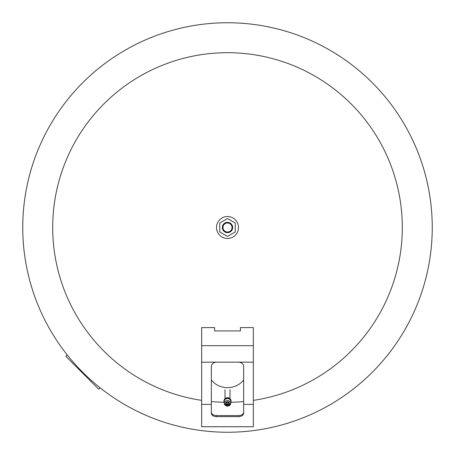 <?xml version="1.0" encoding="UTF-8"?>
<svg xmlns="http://www.w3.org/2000/svg" width="455" height="455" viewBox="0 0 455 455"><rect width="100%" height="100%" fill="white"/><g stroke="black" fill="none" stroke-linecap="round" stroke-linejoin="round"><path stroke-width="0.68" d="M227.5 432.25A204.75 204.75 0 0 0 432.25 227.5A204.75 204.75 0 0 1 227.5 432.25A204.75 204.75 0 0 1 22.75 227.5A204.75 204.75 0 0 1 227.5 22.75A204.75 204.75 0 0 1 432.25 227.5A204.75 204.75 0 0 1 227.5 432.25A204.75 204.75 0 0 1 22.75 227.5M224.093 402.271A174.805 174.805 0 0 1 211.353 401.56M201.662 400.383A174.805 174.805 0 0 1 52.695 227.5A174.805 174.805 0 0 1 227.5 52.695A174.805 174.805 0 0 1 401.828 214.544A174.805 174.805 0 0 1 253.338 400.383M243.647 401.56A174.805 174.805 0 0 1 230.907 402.271M216.517 416.621C213.367 416.473 211.649 415.358 211.353 413.276L211.353 366.446A5.17 4.271 0 0 1 216.517 362.174L238.483 362.174A5.17 4.271 0 0 1 243.647 366.446L243.647 413.276C243.357 415.352 241.633 416.467 238.483 416.621L216.517 416.621L216.517 415.586L238.483 415.586C241.605 415.455 243.328 414.368 243.647 412.327M211.353 412.327C211.666 414.368 213.389 415.449 216.517 415.586M201.662 404.376L201.662 426.722L253.338 426.722L253.338 327.589L240.416 327.589L240.416 330.939L214.584 330.939L214.584 327.589L201.662 327.589L201.662 404.376L211.353 404.376M243.647 379.953A19.502 17.472 0 0 1 227.5 387.626A19.502 17.472 0 0 1 211.353 379.953M227.693 403.966L227.307 403.966M227.5 404.324L227.5 403.773L227.5 404.324M227.5 403.704A0.404 0.341 180 0 0 227.5 404.393A0.404 0.341 180 0 0 227.5 403.704M227.5 402.419A1.28 1.081 180 0 0 226.26 403.761A1.291 1.291 0 0 0 228.74 403.761A1.28 1.081 180 0 0 227.5 402.419M227.5 401.748A2.065 1.752 180 0 0 225.435 403.5A2.065 1.752 180 0 0 227.5 405.257A2.065 1.752 180 0 0 229.565 403.5A2.065 1.752 180 0 0 227.5 401.748M230.821 401.532A3.321 2.815 180 0 0 227.5 398.597A3.321 2.815 180 0 0 224.179 401.532L224.275 403.42A3.23 2.741 180 0 0 227.5 406.042A3.23 2.741 180 0 0 230.725 403.42A3.23 2.741 180 0 0 227.5 400.565A3.23 2.741 180 0 0 224.275 403.42L227.5 406.133L230.725 403.42L230.821 401.532M230.765 402.595A3.555 3.014 180 0 0 231.055 401.412A3.555 3.014 180 0 0 227.5 398.404A3.555 3.014 180 0 0 223.945 401.412A3.555 3.014 180 0 0 224.235 402.595M231.038 401.156A3.555 3.014 180 0 0 231.055 400.9A3.555 3.014 180 0 0 227.5 397.886A3.555 3.014 180 0 0 223.945 400.9A3.555 3.014 180 0 0 223.962 401.156M230.162 398.91A3.23 2.741 180 0 0 227.5 397.715A3.23 2.741 180 0 0 224.838 398.91M67.215 354.9L65.821 356.293L98.707 389.179L100.1 387.785M216.517 227.5A10.983 10.983 0 0 1 227.5 216.517A10.983 10.983 0 0 1 238.483 227.5A10.983 10.983 0 0 1 227.5 238.483A10.983 10.983 0 0 1 216.517 227.5M222.33 227.5A5.17 5.17 0 0 1 227.5 222.33A5.17 5.17 0 0 1 232.67 227.5A5.17 5.17 0 0 1 227.5 232.67A5.17 5.17 0 0 1 222.33 227.5M222.978 227.5A4.522 4.522 0 0 1 227.5 222.978A4.522 4.522 0 0 1 232.022 227.5A4.522 4.522 0 0 1 227.5 232.022A4.522 4.522 0 0 1 222.978 227.5M219.748 223.024L227.5 218.548L235.252 223.024L235.252 231.976L227.5 236.452L219.748 231.976L219.748 223.024M238.483 415.586L238.483 416.621M243.647 404.376L253.338 404.376M201.662 345.692L253.338 345.692M216.517 362.174L201.662 362.174M253.338 362.174L238.483 362.174M225.015 389.651L225.015 398.705M229.985 389.651L229.985 398.705M223.945 400.9L223.945 401.412M231.055 400.9L231.055 401.412"/></g></svg>
